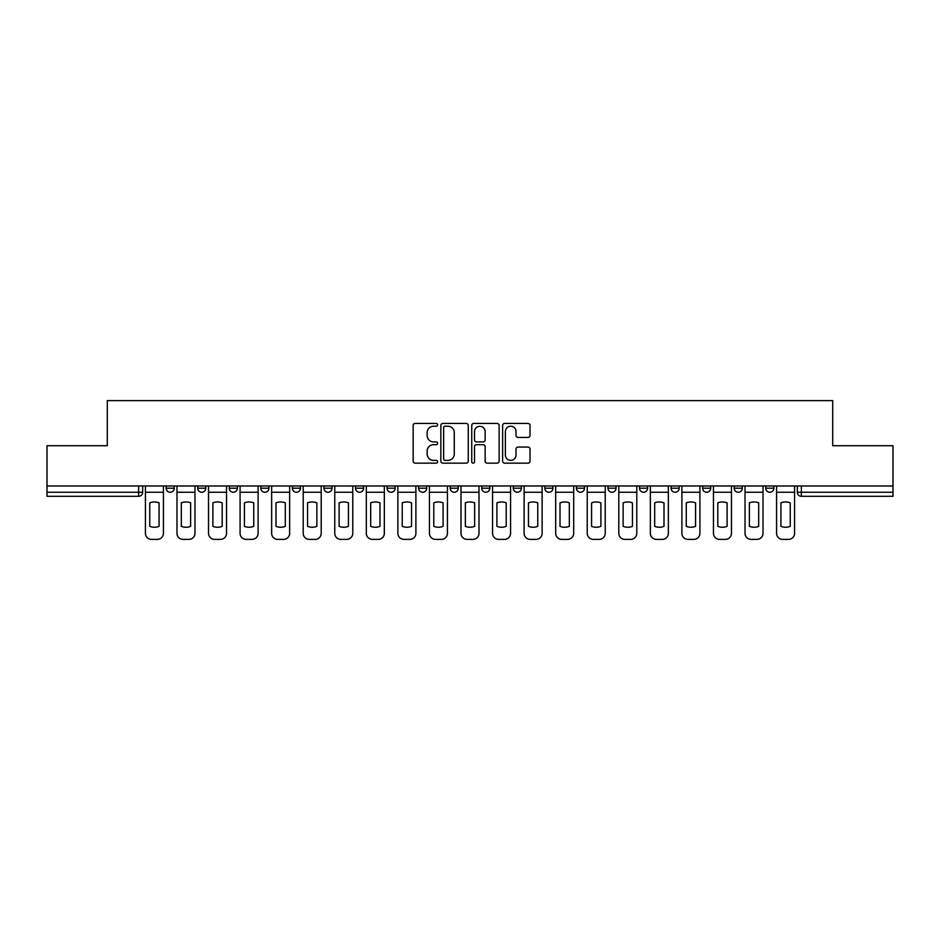<?xml version="1.0" encoding="UTF-8"?>
<svg xmlns="http://www.w3.org/2000/svg" width="940" height="940" viewBox="0 0 940 940"><rect width="100%" height="100%" fill="white"/><g stroke="black" fill="none" stroke-linecap="round" stroke-linejoin="round"><path stroke-width="1.41" d="M437.629 424.833A1.387 1.387 0 0 0 436.242 423.435L415.151 423.435A1.986 1.986 0 0 0 413.165 425.421L413.165 461.164A1.986 1.986 0 0 0 415.151 463.15L436.242 463.15A1.387 1.387 0 0 0 437.629 461.763A1.387 1.387 0 0 0 436.242 460.377L433.516 460.377A6.357 6.357 0 0 1 427.16 454.02L427.16 451.036A6.357 6.357 0 0 1 433.516 444.69L436.242 444.69A1.387 1.387 0 0 0 437.629 443.292A1.387 1.387 0 0 0 436.242 441.906L433.516 441.906A6.357 6.357 0 0 1 427.16 435.549L427.16 432.576A6.357 6.357 0 0 1 433.516 426.22L436.242 426.22A1.387 1.387 0 0 0 437.629 424.833M513.287 485.98L513.287 488.201L521.383 488.201A4.042 4.042 0 0 1 517.341 492.255A4.042 4.042 0 0 1 513.287 488.201L513.287 485.98M418.617 485.98L418.617 488.201L426.713 488.201A4.042 4.042 0 0 1 422.659 492.255A4.042 4.042 0 0 1 418.617 488.201L418.617 485.98M355.496 485.98L355.496 488.201L363.592 488.201A4.042 4.042 0 0 1 359.55 492.255A4.042 4.042 0 0 1 355.496 488.201L355.496 485.98M323.947 485.98L323.947 488.201L332.031 488.201A4.042 4.042 0 0 1 327.99 492.255A4.042 4.042 0 0 1 323.947 488.201L323.947 485.98M260.827 485.98L260.827 488.201L268.922 488.201A4.042 4.042 0 0 1 264.868 492.255A4.042 4.042 0 0 1 260.827 488.201L260.827 485.98M528.033 437.441A1.986 1.986 0 0 0 530.019 435.455L530.019 425.421A1.986 1.986 0 0 0 528.033 423.435L504.604 423.435A1.986 1.986 0 0 0 502.618 425.421L502.618 461.164A1.986 1.986 0 0 0 504.604 463.15L528.033 463.15A1.986 1.986 0 0 0 530.019 461.164L530.019 449.05A1.986 1.986 0 0 0 528.033 447.064L517.999 447.064A1.986 1.986 0 0 0 516.013 449.05L516.013 455.066A5.311 5.311 0 0 1 510.702 460.377A5.311 5.311 0 0 1 505.391 455.066L505.391 431.531A5.311 5.311 0 0 1 510.702 426.22A5.311 5.311 0 0 1 516.013 431.531L516.013 435.455A1.986 1.986 0 0 0 517.999 437.441L528.033 437.441M47 485.98L47 445.724L107.289 445.724L107.289 400.616L832.711 400.616L832.711 445.724L893 445.724L893 485.98L47 485.98L47 492.255L142.68 492.255L142.68 485.98L142.68 492.255A4.042 4.042 0 0 1 138.638 496.297L47 496.297L47 492.255M468.261 425.421A1.986 1.986 0 0 0 466.275 423.435L442.846 423.435A1.986 1.986 0 0 0 440.86 425.421L440.86 461.164A1.986 1.986 0 0 0 442.846 463.15L466.275 463.15A1.986 1.986 0 0 0 468.261 461.164L468.261 425.421M473.725 423.435L497.154 423.435A1.986 1.986 0 0 1 499.14 425.421L499.14 461.164A1.986 1.986 0 0 1 497.154 463.15L487.132 463.15A1.986 1.986 0 0 1 485.146 461.164L485.146 446.676A1.986 1.986 0 0 0 483.16 444.69L476.498 444.69A1.986 1.986 0 0 0 474.512 446.676L474.512 461.763A1.387 1.387 0 0 1 473.126 463.15A1.387 1.387 0 0 1 471.739 461.763L471.739 425.421A1.986 1.986 0 0 1 473.725 423.435M797.32 485.98L797.32 492.255L893 492.255L893 496.297L801.362 496.297A4.042 4.042 0 0 1 797.32 492.255L797.32 485.98M893 485.98L893 492.255M765.759 485.98L765.759 488.201L773.843 488.201L773.843 485.98L773.843 488.201A4.042 4.042 0 0 1 769.801 492.255A4.042 4.042 0 0 1 765.759 488.201A4.042 4.042 0 0 0 769.801 492.255M742.295 488.201L742.295 485.98L742.295 488.201A4.042 4.042 0 0 1 738.241 492.255A4.042 4.042 0 0 1 734.199 488.201L742.295 488.201A4.042 4.042 0 0 1 738.241 492.255M734.199 485.98L734.199 488.201M710.734 485.98L710.734 488.201A4.042 4.042 0 0 1 706.68 492.255A4.042 4.042 0 0 1 702.638 488.201L710.734 488.201A4.042 4.042 0 0 1 706.68 492.255M702.638 485.98L702.638 488.201M679.173 485.98L679.173 488.201A4.042 4.042 0 0 1 675.132 492.255A4.042 4.042 0 0 1 671.078 488.201L679.173 488.201M671.078 485.98L671.078 488.201M647.613 485.98L647.613 488.201A4.042 4.042 0 0 1 643.571 492.255A4.042 4.042 0 0 1 639.529 488.201L647.613 488.201M639.529 485.98L639.529 488.201M616.053 485.98L616.053 488.201A4.042 4.042 0 0 1 612.011 492.255A4.042 4.042 0 0 1 607.968 488.201L616.053 488.201M607.968 485.98L607.968 488.201M584.504 485.98L584.504 488.201A4.042 4.042 0 0 1 580.45 492.255A4.042 4.042 0 0 1 576.408 488.201A4.042 4.042 0 0 0 580.45 492.255M576.408 485.98L576.408 488.201L584.504 488.201M552.943 485.98L552.943 488.201A4.042 4.042 0 0 1 548.889 492.255A4.042 4.042 0 0 1 544.847 488.201A4.042 4.042 0 0 0 548.889 492.255M544.847 485.98L544.847 488.201L552.943 488.201M521.383 485.98L521.383 488.201A4.042 4.042 0 0 1 517.341 492.255M489.822 485.98L489.822 488.201A4.042 4.042 0 0 1 485.78 492.255A4.042 4.042 0 0 1 481.738 488.201L489.822 488.201M481.738 485.98L481.738 488.201M458.262 485.98L458.262 488.201A4.042 4.042 0 0 1 454.22 492.255A4.042 4.042 0 0 1 450.178 488.201L458.262 488.201L458.262 485.98M450.178 485.98L450.178 488.201M426.713 485.98L426.713 488.201M395.153 485.98L395.153 488.201A4.042 4.042 0 0 1 391.111 492.255A4.042 4.042 0 0 1 387.057 488.201L395.153 488.201L395.153 485.98M387.057 485.98L387.057 488.201M363.592 485.98L363.592 488.201L363.592 485.98M332.031 488.201L332.031 485.98L332.031 488.201A4.042 4.042 0 0 1 327.99 492.255M300.471 485.98L300.471 488.201A4.042 4.042 0 0 1 296.429 492.255A4.042 4.042 0 0 1 292.387 488.201A4.042 4.042 0 0 0 296.429 492.255A4.042 4.042 0 0 0 300.471 488.201L300.471 485.98M292.387 485.98L292.387 488.201L300.471 488.201M268.922 485.98L268.922 488.201M237.362 485.98L237.362 488.201A4.042 4.042 0 0 1 233.32 492.255A4.042 4.042 0 0 1 229.266 488.201A4.042 4.042 0 0 0 233.32 492.255A4.042 4.042 0 0 0 237.362 488.201L229.266 488.201L229.266 485.98M197.706 485.98L197.706 488.201L205.801 488.201L205.801 485.98L205.801 488.201A4.042 4.042 0 0 1 201.759 492.255A4.042 4.042 0 0 1 197.706 488.201A4.042 4.042 0 0 0 201.759 492.255M166.157 485.98L166.157 488.201L174.241 488.201L174.241 485.98L174.241 488.201A4.042 4.042 0 0 1 170.199 492.255A4.042 4.042 0 0 1 166.157 488.201A4.042 4.042 0 0 0 170.199 492.255M138.638 485.98L138.638 496.297A4.042 4.042 0 0 0 142.68 492.255M445.031 426.22A1.387 1.387 0 0 0 443.645 427.606L443.645 458.978A1.387 1.387 0 0 0 445.031 460.377L447.91 460.377A6.357 6.357 0 0 0 454.267 454.02L454.267 432.576A6.357 6.357 0 0 0 447.91 426.22L445.031 426.22M485.146 431.636A5.311 5.311 0 0 0 479.835 426.325A5.311 5.311 0 0 0 474.512 431.636L474.512 439.92A1.986 1.986 0 0 0 476.498 441.906L483.16 441.906A1.986 1.986 0 0 0 485.146 439.92L485.146 431.636M145.418 492.255L145.418 533.321A6.063 6.063 149.7 0 0 151.481 539.384L157.356 539.384A6.063 6.063 -30.3 0 0 163.419 533.321L163.419 492.255L145.418 492.255L145.418 485.98M163.419 492.255L163.419 485.98M159.072 526.353L159.072 502.853A12.537 12.537 149.7 0 0 149.766 502.853L149.766 526.353A12.537 12.537 -30.3 0 0 159.072 526.353M176.979 492.255L176.979 533.321A6.063 6.063 149.7 0 0 183.042 539.384L188.905 539.384A6.063 6.063 -30.3 0 0 194.98 533.321L194.98 492.255L176.979 492.255L176.979 485.98M194.98 492.255L194.98 485.98M190.632 526.353L190.632 502.853A12.537 12.537 149.7 0 0 181.326 502.853L181.326 526.353A12.537 12.537 -30.3 0 0 190.632 526.353M208.527 492.255L208.527 533.321A6.063 6.063 149.7 0 0 214.602 539.384L220.465 539.384A6.063 6.063 -30.3 0 0 226.54 533.321L226.54 492.255L208.527 492.255L208.527 485.98M226.54 492.255L226.54 485.98M222.192 526.353L222.192 502.853A12.537 12.537 149.7 0 0 212.887 502.853L212.887 526.353A12.537 12.537 -30.3 0 0 222.192 526.353M240.088 492.255L240.088 533.321A6.063 6.063 149.7 0 0 246.163 539.384L252.026 539.384A6.063 6.063 -30.3 0 0 258.101 533.321L258.101 492.255L240.088 492.255L240.088 485.98M258.101 492.255L258.101 485.98M253.741 526.353L253.741 502.853A12.537 12.537 149.7 0 0 244.435 502.853L244.435 526.353A12.537 12.537 -30.3 0 0 253.741 526.353M271.648 492.255L271.648 533.321A6.063 6.063 149.7 0 0 277.723 539.384L283.586 539.384A6.063 6.063 -30.3 0 0 289.649 533.321L289.649 492.255L271.648 492.255L271.648 485.98M289.649 492.255L289.649 485.98M285.302 526.353L285.302 502.853A12.537 12.537 149.7 0 0 275.996 502.853L275.996 526.353A12.537 12.537 -30.3 0 0 285.302 526.353M303.209 492.255L303.209 533.321A6.063 6.063 149.7 0 0 309.272 539.384L315.147 539.384A6.063 6.063 -30.3 0 0 321.21 533.321L321.21 492.255L303.209 492.255L303.209 485.98M321.21 492.255L321.21 485.98M316.862 526.353L316.862 502.853A12.537 12.537 149.7 0 0 307.556 502.853L307.556 526.353A12.537 12.537 -30.3 0 0 316.862 526.353M334.769 492.255L334.769 533.321A6.063 6.063 149.7 0 0 340.832 539.384L346.696 539.384A6.063 6.063 -30.3 0 0 352.77 533.321L352.77 492.255L334.769 492.255L334.769 485.98M352.77 492.255L352.77 485.98M348.423 526.353L348.423 502.853A12.537 12.537 149.7 0 0 339.117 502.853L339.117 526.353A12.537 12.537 -30.3 0 0 348.423 526.353M366.318 492.255L366.318 533.321A6.063 6.063 149.7 0 0 372.393 539.384L378.256 539.384A6.063 6.063 -30.3 0 0 384.331 533.321L384.331 492.255L366.318 492.255L366.318 485.98M384.331 492.255L384.331 485.98M379.983 526.353L379.983 502.853A12.537 12.537 149.7 0 0 370.677 502.853L370.677 526.353A12.537 12.537 -30.3 0 0 379.983 526.353M397.879 492.255L397.879 533.321A6.063 6.063 149.7 0 0 403.953 539.384L409.816 539.384A6.063 6.063 -30.3 0 0 415.891 533.321L415.891 492.255L397.879 492.255L397.879 485.98M415.891 492.255L415.891 485.98M411.532 526.353L411.532 502.853A12.537 12.537 149.7 0 0 402.226 502.853L402.226 526.353A12.537 12.537 -30.3 0 0 411.532 526.353M429.439 492.255L429.439 533.321A6.063 6.063 149.7 0 0 435.514 539.384L441.377 539.384A6.063 6.063 -30.3 0 0 447.44 533.321L447.44 492.255L429.439 492.255L429.439 485.98M447.44 492.255L447.44 485.98M443.093 526.353L443.093 502.853A12.537 12.537 149.7 0 0 433.787 502.853L433.787 526.353A12.537 12.537 -30.3 0 0 443.093 526.353M461 492.255L461 533.321A6.063 6.063 149.7 0 0 467.062 539.384L472.938 539.384A6.063 6.063 -30.3 0 0 479.001 533.321L479.001 492.255L461 492.255L461 485.98M479.001 492.255L479.001 485.98M474.653 526.353L474.653 502.853A12.537 12.537 149.7 0 0 465.347 502.853L465.347 526.353A12.537 12.537 -30.3 0 0 474.653 526.353M492.56 492.255L492.56 533.321A6.063 6.063 149.7 0 0 498.623 539.384L504.486 539.384A6.063 6.063 -30.3 0 0 510.561 533.321L510.561 492.255L492.56 492.255L492.56 485.98M510.561 492.255L510.561 485.98M506.214 526.353L506.214 502.853A12.537 12.537 149.7 0 0 496.907 502.853L496.907 526.353A12.537 12.537 -30.3 0 0 506.214 526.353M524.109 492.255L524.109 533.321A6.063 6.063 149.7 0 0 530.184 539.384L536.047 539.384A6.063 6.063 -30.3 0 0 542.121 533.321L542.121 492.255L524.109 492.255L524.109 485.98M542.121 492.255L542.121 485.98M537.774 526.353L537.774 502.853A12.537 12.537 149.7 0 0 528.468 502.853L528.468 526.353A12.537 12.537 -30.3 0 0 537.774 526.353M555.669 492.255L555.669 533.321A6.063 6.063 149.7 0 0 561.744 539.384L567.607 539.384A6.063 6.063 -30.3 0 0 573.682 533.321L573.682 492.255L555.669 492.255L555.669 485.98M573.682 492.255L573.682 485.98M569.323 526.353L569.323 502.853A12.537 12.537 149.7 0 0 560.017 502.853L560.017 526.353A12.537 12.537 -30.3 0 0 569.323 526.353M587.23 492.255L587.23 533.321A6.063 6.063 149.7 0 0 593.305 539.384L599.168 539.384A6.063 6.063 -30.3 0 0 605.231 533.321L605.231 492.255L587.23 492.255L587.23 485.98M605.231 492.255L605.231 485.98M600.883 526.353L600.883 502.853A12.537 12.537 149.7 0 0 591.577 502.853L591.577 526.353A12.537 12.537 -30.3 0 0 600.883 526.353M618.79 492.255L618.79 533.321A6.063 6.063 149.7 0 0 624.853 539.384L630.728 539.384A6.063 6.063 -30.3 0 0 636.791 533.321L636.791 492.255L618.79 492.255L618.79 485.98M636.791 492.255L636.791 485.98M632.444 526.353L632.444 502.853A12.537 12.537 149.7 0 0 623.138 502.853L623.138 526.353A12.537 12.537 -30.3 0 0 632.444 526.353M650.351 492.255L650.351 533.321A6.063 6.063 149.7 0 0 656.414 539.384L662.277 539.384A6.063 6.063 -30.3 0 0 668.352 533.321L668.352 492.255L650.351 492.255L650.351 485.98M668.352 492.255L668.352 485.98M664.004 526.353L664.004 502.853A12.537 12.537 149.7 0 0 654.698 502.853L654.698 526.353A12.537 12.537 -30.3 0 0 664.004 526.353M681.9 492.255L681.9 533.321A6.063 6.063 149.7 0 0 687.974 539.384L693.837 539.384A6.063 6.063 -30.3 0 0 699.912 533.321L699.912 492.255L681.9 492.255L681.9 485.98M699.912 492.255L699.912 485.98M695.565 526.353L695.565 502.853A12.537 12.537 149.7 0 0 686.259 502.853L686.259 526.353A12.537 12.537 -30.3 0 0 695.565 526.353M713.46 492.255L713.46 533.321A6.063 6.063 149.7 0 0 719.535 539.384L725.398 539.384A6.063 6.063 -30.3 0 0 731.473 533.321L731.473 492.255L713.46 492.255L713.46 485.98M731.473 492.255L731.473 485.98M727.114 526.353L727.114 502.853A12.537 12.537 149.7 0 0 717.808 502.853L717.808 526.353A12.537 12.537 -30.3 0 0 727.114 526.353M745.02 492.255L745.02 533.321A6.063 6.063 149.7 0 0 751.095 539.384L756.959 539.384A6.063 6.063 -30.3 0 0 763.022 533.321L763.022 492.255L745.02 492.255L745.02 485.98M763.022 492.255L763.022 485.98M758.674 526.353L758.674 502.853A12.537 12.537 149.7 0 0 749.368 502.853L749.368 526.353A12.537 12.537 -30.3 0 0 758.674 526.353M776.581 492.255L776.581 533.321A6.063 6.063 149.7 0 0 782.644 539.384L788.519 539.384A6.063 6.063 -30.3 0 0 794.582 533.321L794.582 492.255L776.581 492.255L776.581 485.98M794.582 492.255L794.582 485.98M790.235 526.353L790.235 502.853A12.537 12.537 149.7 0 0 780.928 502.853L780.928 526.353A12.537 12.537 -30.3 0 0 790.235 526.353M801.362 485.98L801.362 496.297"/></g></svg>
